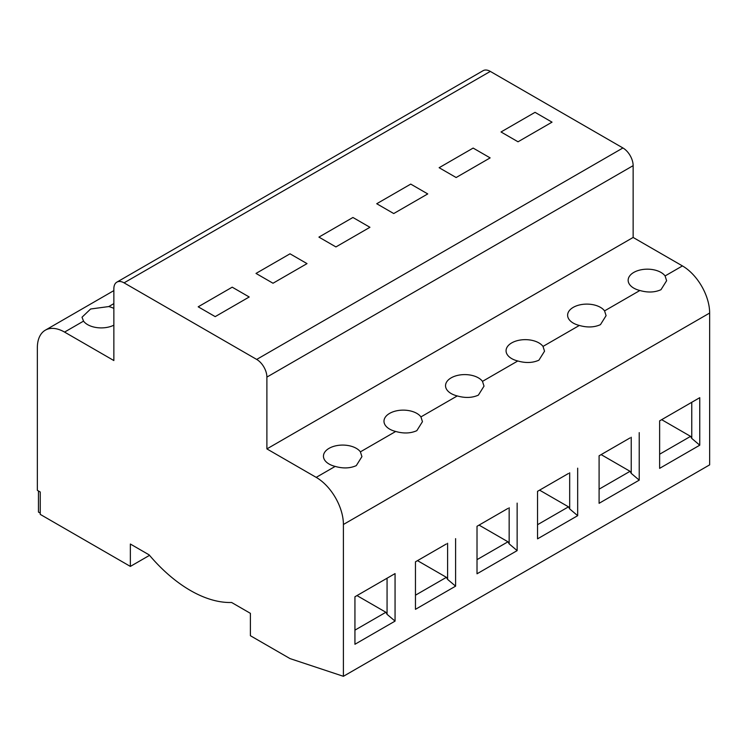 <?xml version="1.0" encoding="UTF-8"?>
<svg xmlns="http://www.w3.org/2000/svg" width="747" height="747" viewBox="0 0 747 747"><rect width="100%" height="100%" fill="white"/><g stroke="black" fill="none" stroke-linecap="round" stroke-linejoin="round"><path stroke-width="1.12" d="M40.245 513.105L38.452 512.078L38.452 490.966M113.861 308.408A19.235 11.102 0 0 0 108.754 306.569L90.63 308.997L82.011 317.223L83.533 321.126L64.559 332.088A38.471 22.214 -120 0 0 45.315 330.183A38.471 22.214 -120 0 0 37.35 347.794L37.35 490.331L40.245 492.002L40.245 514.384L130.361 566.413L149.54 555.338M124.067 282.852L490.312 71.404A14.426 8.329 60 0 0 483.094 70.694L116.849 282.142A14.426 8.329 -120 0 1 124.067 282.852L256.688 359.428A14.426 8.329 -120 0 1 266.894 377.095L266.894 448.9L316.196 477.37A38.471 22.214 -120 0 1 343.405 524.487L343.405 676.306L290.013 658.593L250.394 635.716L250.394 613.334L231.607 602.484A125.038 72.188 -120 0 1 149.148 554.881L130.361 544.031L130.361 566.413M116.849 282.142A14.426 8.329 -120 0 0 113.861 288.744L113.861 360.549L64.559 332.088M490.312 71.404L622.933 147.971A14.426 8.329 60 0 1 633.139 165.647L633.139 237.453L682.441 265.923A38.471 22.214 60 0 1 709.65 313.04L709.65 464.858L343.405 676.306M395.06 573.593L354.937 596.76L354.937 644.278L395.06 621.112L395.06 573.593L385.882 578.897M699.752 397.684L659.629 420.85L659.629 468.36L699.752 445.193L699.752 397.684L690.573 402.978M577.674 468.164L577.674 515.682L537.541 538.848L537.541 491.33L568.495 473.467M455.595 538.652L455.595 586.162L415.463 609.328L415.463 561.819L446.407 543.947M639.227 432.625L639.227 480.144L599.094 503.31L599.094 455.791L630.038 437.929M517.139 503.114L517.139 550.623L477.016 573.789L477.016 526.28L507.96 508.418M682.441 265.923L665.091 275.942L666.623 280.713L660.983 289.696C654.783 292.479 647.742 292.749 639.88 290.499L604.566 310.883L606.088 315.654L600.457 324.646C594.248 327.429 587.217 327.69 579.345 325.449L543.013 346.421L544.544 351.193L538.904 360.185C532.695 362.967 525.664 363.229 517.792 360.978L482.487 381.372L484.009 386.143L478.379 395.126C472.169 397.908 465.129 398.179 457.267 395.929L420.935 416.901L422.457 421.672L416.826 430.664C410.617 433.447 403.576 433.708 395.714 431.467L360.399 451.851L361.931 456.622L356.291 465.614C350.091 468.397 343.05 468.658 335.179 466.408L316.196 477.37M360.399 451.851A19.235 11.102 0 0 0 329.091 448.331A19.235 11.102 0 0 0 323.451 456.184A19.235 11.102 0 0 0 335.179 466.408M420.935 416.901A19.235 11.102 0 0 0 389.617 413.39A19.235 11.102 0 0 0 383.986 421.243A19.235 11.102 0 0 0 395.714 431.467M482.487 381.372A19.235 11.102 0 0 0 451.169 377.851A19.235 11.102 0 0 0 445.539 385.704A19.235 11.102 0 0 0 457.267 395.929M543.013 346.421A19.235 11.102 0 0 0 511.704 342.901A19.235 11.102 0 0 0 506.064 350.754A19.235 11.102 0 0 0 517.792 360.978M604.566 310.883A19.235 11.102 0 0 0 573.248 307.362A19.235 11.102 0 0 0 567.617 315.225A19.235 11.102 0 0 0 579.345 325.449M665.091 275.942A19.235 11.102 0 0 0 633.783 272.422A19.235 11.102 0 0 0 628.152 280.274A19.235 11.102 0 0 0 639.88 290.499M266.894 448.9L633.139 237.453M552.033 122.153L518.026 141.79L501.022 131.976L535.029 112.339L552.033 122.153L518.026 141.79L501.022 131.976L535.029 112.339L552.033 122.153M490.144 157.888L456.137 177.525L439.133 167.711L473.14 148.074L490.144 157.888L456.137 177.525L439.133 167.711L473.14 148.074L490.144 157.888M427.742 193.921L393.734 213.549L376.731 203.735L410.738 184.098L427.742 193.921L393.734 213.549L376.731 203.735L410.738 184.098L427.742 193.921M369.933 227.293L335.926 246.93L318.922 237.107L352.929 217.48L369.933 227.293L335.926 246.93L318.922 237.107L352.929 217.48L369.933 227.293M307.017 263.616L273.01 283.244L256.006 273.43L290.013 253.803L307.017 263.616L273.01 283.244L256.006 273.43L290.013 253.803L307.017 263.616M249.209 296.989L215.201 316.625L198.198 306.812L232.205 287.175L249.209 296.989L215.201 316.625L198.198 306.812L232.205 287.175L249.209 296.989M83.533 321.126A19.235 11.102 0 0 0 87.642 324.646A19.235 11.102 0 0 0 113.861 325.178M395.06 621.112L387.067 614.342L385.882 612.269L354.937 630.141M387.067 614.342L387.067 578.206M699.752 445.193L691.769 438.424L690.573 436.36L659.629 454.223M691.769 438.424L691.769 402.297M577.674 515.682L569.681 508.912L569.681 472.776M569.681 508.912L568.495 506.839L537.541 524.711M455.595 586.162L447.602 579.392L447.602 543.256M415.463 595.191L446.407 577.328L447.602 579.392M639.227 480.144L631.234 473.374L631.234 437.238M631.234 473.374L630.038 471.31L599.094 489.173M517.139 550.623L509.155 543.853L509.155 507.727M477.016 559.652L507.96 541.79L509.155 543.853M356.973 595.583L385.882 612.269M661.665 419.674L690.573 436.36M539.586 490.153L568.495 506.839M417.508 560.642L446.407 577.328M601.139 454.615L630.038 471.31M479.051 525.104L507.96 541.79M113.861 303.618L108.754 306.569M343.405 524.487L709.65 313.04M266.894 377.095L633.139 165.647M622.933 147.971L256.688 359.428M113.861 290.602L45.315 330.183"/></g></svg>
